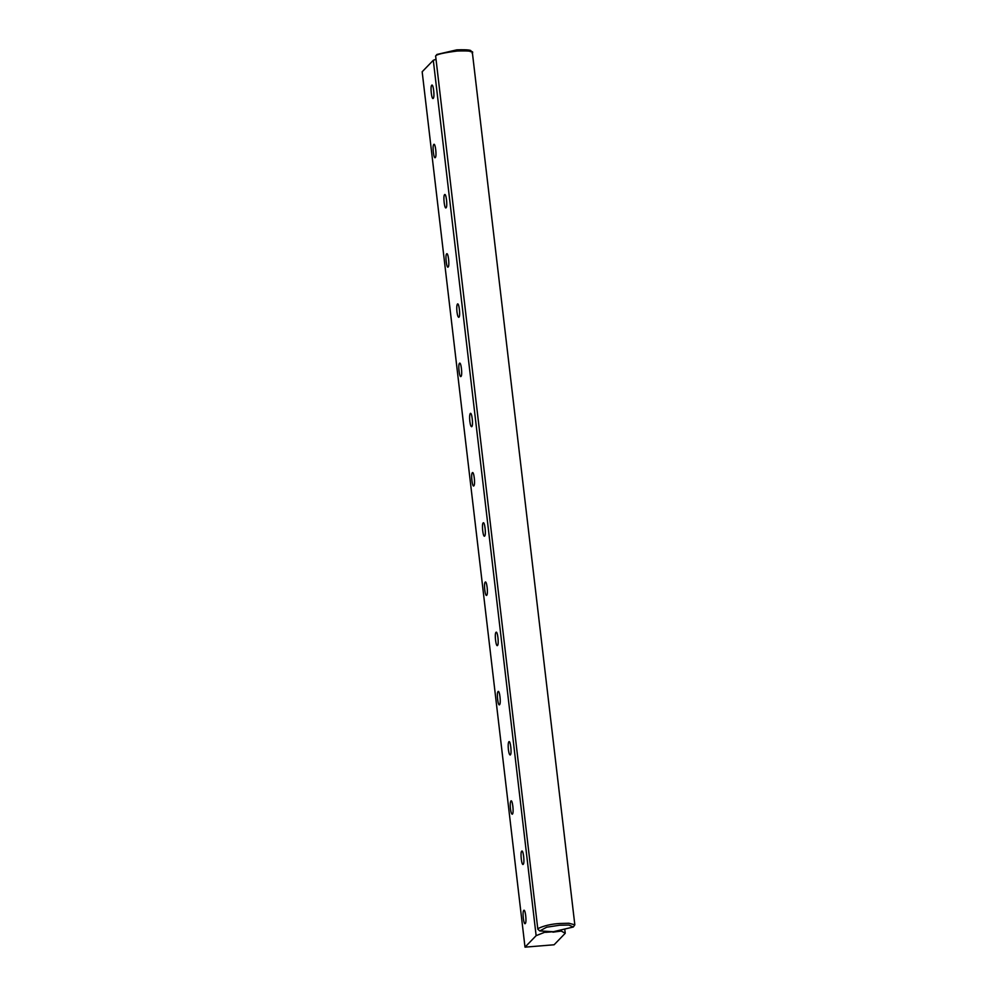 <?xml version="1.0" encoding="UTF-8"?>
<svg xmlns="http://www.w3.org/2000/svg" width="997" height="997" viewBox="0 0 997 997"><rect width="100%" height="100%" fill="white"/><g stroke="black" fill="none" stroke-linecap="round" stroke-linejoin="round"><path stroke-width="1.5" d="M545.484 931.971L536.137 935.66L525.008 947.15L554.108 944.77L565.237 933.279L564.863 930.076M552.874 931.759L545.521 932.332M552.911 932.17L561.236 931.048L565.237 933.279M536.137 935.66L433.296 60.281L422.167 71.772L525.008 947.15M523.238 864.312C521.693 866.331 520.06 852.46 521.693 851.189C523.238 849.17 524.871 863.041 523.238 864.312L523.026 864.436M433.259 98.354C431.713 100.361 430.081 86.502 431.713 85.231C433.259 83.212 434.891 97.083 433.259 98.354L433.047 98.479M446.108 207.775C444.575 209.794 442.942 195.923 444.575 194.652C446.108 192.633 447.74 206.504 446.108 207.775L445.883 207.899M458.969 317.208C458.171 317.557 457.511 315.8 456.962 311.911C456.576 307.861 456.726 305.256 457.424 304.073C458.969 302.066 460.602 315.937 458.969 317.208L458.745 317.32M471.818 426.629C471.033 426.978 470.36 425.221 469.824 421.332C469.425 417.282 469.587 414.677 470.272 413.493C471.818 411.487 473.45 425.358 471.818 426.629L471.618 426.741M484.679 536.05C483.134 538.056 481.501 524.185 483.134 522.914C484.667 520.908 486.299 534.778 484.679 536.05L484.467 536.162M497.528 645.47C495.983 647.477 494.35 633.606 495.983 632.335C497.528 630.328 499.161 644.199 497.528 645.47L497.304 645.595M510.377 754.891C509.592 755.252 508.931 753.483 508.383 749.594C507.996 745.557 508.146 742.939 508.844 741.768C510.377 739.749 512.009 753.62 510.377 754.891L510.152 755.016M525.294 923.534C523.749 925.552 522.116 911.682 523.749 910.411C525.294 908.404 526.927 922.275 525.294 923.534L525.083 923.658M435.315 157.576C433.77 159.595 432.137 145.724 433.77 144.453C435.315 142.434 436.948 156.305 435.315 157.576L435.103 157.7M448.164 267.009C446.631 269.016 444.998 255.145 446.631 253.874C448.164 251.867 449.797 265.738 448.164 267.009L447.94 267.121M461.025 376.43C459.48 378.436 457.847 364.566 459.48 363.294C461.025 361.288 462.658 375.159 461.025 376.43L460.801 376.542M473.874 485.851C472.341 487.857 470.709 473.986 472.329 472.715C473.874 470.709 475.507 484.579 473.874 485.851L473.675 485.963M486.735 595.271C485.19 597.278 483.557 583.407 485.19 582.136C486.723 580.129 488.356 594 486.735 595.271L486.511 595.396M499.584 704.692C498.039 706.699 496.419 692.828 498.039 691.569C499.584 689.55 501.217 703.421 499.584 704.692L499.36 704.817M512.446 814.113C511.648 814.474 510.987 812.705 510.439 808.816C510.053 804.778 510.202 802.161 510.9 800.99C512.433 798.971 514.066 812.842 512.446 814.113L512.209 814.237M433.296 60.281L435.639 59.446M573.325 927.011L553.347 931.721L539.776 930.949L546.643 927.21L559.641 925.228L568.901 925.054L573.325 927.011L574.833 924.842L472.341 52.38L470.372 50.623M472.03 53.065C474.672 51.321 469.749 50.635 457.249 51.021C443.416 52.791 436.212 54.461 435.639 56.044L537.819 929.192L539.776 930.949M470.397 51.732C472.84 50.112 468.303 49.489 456.8 49.85L436.923 54.461L435.539 56.156M574.833 924.842L568.913 923.247L559.741 923.496C551.329 923.995 544.125 925.665 538.131 928.506L537.819 929.192"/></g></svg>
